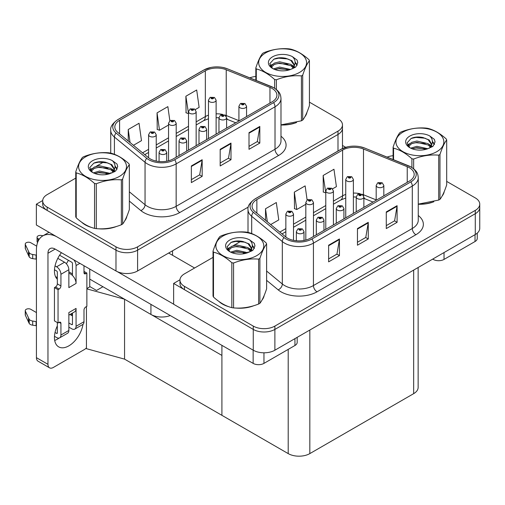 <?xml version="1.0" encoding="UTF-8"?>
<svg xmlns="http://www.w3.org/2000/svg" width="505" height="505" viewBox="0 0 505 505"><rect width="100%" height="100%" fill="white"/><g stroke="black" fill="none" stroke-linecap="round" stroke-linejoin="round"><path stroke-width="0.76" d="M170.261 315.53A15.289 8.825 180 0 1 150.932 314.445L89.751 279.12M248.321 207.044L137.6 270.964A15.289 8.825 0 0 1 115.986 270.964L36.36 224.996L36.36 204.19L115.986 250.164A15.289 8.825 0 0 0 137.6 250.164L337.997 134.463A15.289 8.825 0 0 0 342.478 128.226A15.289 8.825 0 0 1 337.997 134.463L137.6 250.164A15.289 8.825 0 0 1 115.986 250.164L47.167 210.434A15.289 8.825 0 0 1 42.691 204.19L42.691 200.864A15.289 8.825 0 0 0 47.167 207.107L115.986 246.838A15.289 8.825 0 0 0 137.6 246.838L337.997 131.136A15.289 8.825 0 0 0 342.478 124.899A15.289 8.825 0 0 0 337.997 118.656L309.42 102.155M42.698 200.529L36.36 204.19M86.873 288.525L90.041 286.695L96.531 290.438L102.938 286.733L96.531 290.438L89.751 286.524M124.558 359.124L124.558 299.212L221.91 355.419L221.91 415.331L124.558 359.124L86.437 348.684L86.437 306.579M86.873 288.892L124.558 299.212M213.022 257.373L184.439 273.874A15.289 8.825 0 0 0 179.963 280.117L179.963 283.444A15.289 8.825 0 0 0 184.439 289.687L253.257 329.418A15.289 8.825 0 0 0 274.878 329.418L475.274 213.716A15.289 8.825 0 0 0 479.75 207.479A15.289 8.825 0 0 1 475.274 213.716L274.878 329.418A15.289 8.825 0 0 1 253.257 329.418L173.632 283.444L173.632 304.25L253.257 350.217A15.289 8.825 0 0 0 274.878 350.217L475.274 234.522A15.289 8.825 0 0 0 479.75 228.279L479.75 204.153A15.289 8.825 0 0 0 475.274 197.909L446.691 181.409M179.976 279.783L173.632 283.444M418.14 267.505L418.14 387.417A15.289 8.825 180 0 1 413.664 393.654L309.824 453.604A15.289 8.825 180 0 1 288.204 453.604L221.91 415.331L221.91 345.351M81.614 222.168A24.461 14.121 0 0 0 85.25 224.845A24.461 14.121 0 0 0 91.777 227.54M272.138 88.495A16.305 9.412 180 0 1 276.91 95.148A16.305 9.412 180 0 1 272.138 101.808L173.272 158.886A16.305 9.412 180 0 1 148.388 157.629L117.76 132.373A16.305 9.412 180 0 1 114.812 126.976A16.305 9.412 180 0 1 119.584 120.323L205.339 70.814A16.305 9.412 180 0 1 226.221 69.753L269.96 87.441A16.305 9.412 180 0 1 272.138 88.495M273.577 87.662A18.344 10.592 0 0 0 271.128 86.475L227.389 68.794A18.344 10.592 0 0 0 222.983 67.481A18.344 10.592 0 0 0 210.755 67.481A18.344 10.592 0 0 0 203.9 69.98L118.145 119.489A18.344 10.592 0 0 0 116.087 133.049L146.715 158.305A18.344 10.592 0 0 0 174.711 159.719L273.577 102.635A18.344 10.592 0 0 0 273.577 87.662M191.357 165.956L191.357 182.602L202.164 176.359L202.164 159.719L191.357 165.956M191.357 179.647L199.683 174.844L202.126 160.268A4.078 2.355 -120 0 0 202.164 159.719M199.608 174.882L202.164 176.359M249.003 132.676L249.003 149.316L259.816 143.079L259.816 126.433L249.003 132.676M249.003 146.362L257.329 141.558L259.772 126.989A4.078 2.355 -120 0 0 259.816 126.433M257.26 141.602L259.816 143.079M220.18 149.316L220.18 165.956L230.993 159.719L230.993 143.079L220.18 149.316M220.18 163.008L228.506 158.198L230.949 143.628A4.078 2.355 -120 0 0 230.993 143.079M228.437 158.242L230.993 159.719M280.988 124.987A24.461 14.121 0 0 0 296.561 122.5M304.818 116.825A24.461 14.121 0 0 0 306.952 112.344M98.368 228.778A24.461 14.121 0 0 0 116.485 226.467M124.741 220.792A24.461 14.121 0 0 0 126.875 216.304M255.827 76.463A15.289 8.825 0 0 0 249.823 77.846M103.853 161.897L96.089 166.379M75.75 178.12L47.167 194.621A15.289 8.825 0 0 0 42.691 200.864M195.29 109.591L199.128 107.376L196.691 89.991L185.884 96.234L186.055 112.773M133.44 145.307L141.482 140.661L139.045 123.27L128.232 129.514L128.232 141.015M169.844 120.733L167.868 106.631L157.055 112.874L157.232 129.413M157.055 112.874L159.498 130.258L168.55 125.032M159.498 130.258L157.055 129.349M185.884 96.234L188.51 113.511M188.321 113.619L185.884 112.71M128.232 129.514L130.056 142.517M218.892 301.428A24.461 14.121 0 0 0 222.522 304.105A24.461 14.121 0 0 0 229.049 306.794M409.41 167.748A16.305 9.412 180 0 1 414.188 174.402A16.305 9.412 180 0 1 409.41 181.061L310.543 238.139A16.305 9.412 180 0 1 285.66 236.883L255.031 211.633A16.305 9.412 180 0 1 252.083 206.229A16.305 9.412 180 0 1 256.862 199.576L342.611 150.067A16.305 9.412 180 0 1 363.493 149.013L407.232 166.694A16.305 9.412 180 0 1 409.41 167.748M410.849 166.915A18.344 10.592 0 0 0 408.4 165.728L364.66 148.047A18.344 10.592 0 0 0 360.254 146.734A18.344 10.592 0 0 0 348.027 146.734A18.344 10.592 0 0 0 341.172 149.234L255.416 198.743A18.344 10.592 0 0 0 253.365 212.302L283.987 237.558A18.344 10.592 0 0 0 311.983 238.972L410.849 181.895A18.344 10.592 0 0 0 410.849 166.915M328.629 245.215L328.629 261.855L339.442 255.612L339.442 238.972L328.629 245.215M328.629 258.901L336.955 254.097L339.398 239.522A4.078 2.355 -120 0 0 339.442 238.972M336.885 254.135L339.442 255.612M386.281 211.93L386.281 228.569L397.088 222.333L397.088 205.686L386.281 211.93M386.281 225.621L394.607 220.811L397.044 206.242A4.078 2.355 -120 0 0 397.088 205.686M394.531 220.855L397.088 222.333M357.458 228.569L357.458 245.215L368.265 238.972L368.265 222.333L357.458 228.569M357.458 242.261L365.778 237.451L368.221 222.882A4.078 2.355 -120 0 0 368.265 222.333M365.708 237.495L368.265 238.972M418.26 204.241A24.461 14.121 0 0 0 433.833 201.754M442.09 196.079A24.461 14.121 0 0 0 444.223 191.597M235.639 308.031A24.461 14.121 0 0 0 253.756 305.721M262.013 300.046A24.461 14.121 0 0 0 264.147 295.564M179.963 280.117A15.289 8.825 0 0 0 184.439 286.36L253.257 326.091A15.289 8.825 0 0 0 274.878 326.091L475.274 210.389A15.289 8.825 0 0 0 479.75 204.153M393.098 155.717A15.289 8.825 0 0 0 387.101 157.105M241.125 241.15L233.367 245.632M332.568 188.851L336.406 186.635L333.963 169.244L323.156 175.487L323.326 192.026M270.712 224.561L278.754 219.915L276.317 202.53L265.51 208.767L265.51 220.268M307.116 199.986L305.14 185.884L294.333 192.127L294.503 208.666M294.333 192.127L296.77 209.512L305.822 204.291M296.77 209.512L294.333 208.603M323.156 175.487L325.782 192.765M325.592 192.872L323.156 191.963M265.51 208.767L267.334 221.771M156.234 161.089L156.234 134.753A3.819 2.209 180 0 1 153.873 136.792A3.819 2.209 180 0 1 149.707 136.312A3.819 2.209 180 0 1 148.59 134.753L150.111 132.102A2.55 1.534 57.8 0 1 151.468 132.177A1.275 0.739 0 0 0 151.506 133.194A1.275 0.739 0 0 0 153.312 133.194A1.275 0.739 0 0 0 153.312 132.152A1.275 0.739 0 0 0 151.55 132.133L152.92 132.67L152.049 132.878L151.468 132.177M152.068 132.891L152.068 132.455M151.55 132.133A2.55 1.408 -117.9 0 0 150.357 131.956A2.55 1.408 -117.9 0 0 150.244 132.032M152.049 132.878L152.037 132.474M166.713 161.196L166.713 152.333A3.819 2.209 180 0 1 164.359 154.366A3.819 2.209 180 0 1 160.192 153.892A3.819 2.209 180 0 1 159.075 152.333L160.596 149.676A2.55 1.534 57.8 0 1 161.953 149.751A1.275 0.739 0 0 0 161.991 150.768A1.275 0.739 0 0 0 163.797 150.768A1.275 0.739 0 0 0 163.797 149.732A1.275 0.739 0 0 0 162.036 149.707L163.254 150.042L162.534 150.458L162.553 150.036M162.036 149.707A2.55 1.408 -117.9 0 0 160.843 149.537A2.55 1.408 -117.9 0 0 160.729 149.606M162.522 150.446L161.953 149.751M162.534 150.458L162.522 150.054M293.506 240.342L293.506 214.006A3.819 2.209 180 0 1 291.145 216.045A3.819 2.209 180 0 1 286.979 215.566A3.819 2.209 180 0 1 285.862 214.006L287.389 211.355A2.55 1.534 57.8 0 1 288.746 211.431A1.275 0.739 0 0 0 288.784 212.447A1.275 0.739 0 0 0 290.583 212.447A1.275 0.739 0 0 0 290.583 211.406A1.275 0.739 0 0 0 288.822 211.387L290.192 211.93L289.321 212.138L289.34 211.709M288.822 211.387A2.55 1.408 -117.9 0 0 287.629 211.21A2.55 1.408 -117.9 0 0 287.522 211.286M289.308 212.125L288.746 211.431M289.321 212.138L289.308 211.728M303.991 240.449L303.991 231.587A3.819 2.209 180 0 1 301.63 233.626A3.819 2.209 180 0 1 297.464 233.146A3.819 2.209 180 0 1 296.347 231.587L297.868 228.929A2.55 1.534 57.8 0 1 299.231 229.005A1.275 0.739 0 0 0 299.269 230.021A1.275 0.739 0 0 0 301.068 230.021A1.275 0.739 0 0 0 301.068 228.986A1.275 0.739 0 0 0 299.307 228.961L300.525 229.295L299.806 229.712L299.825 229.289M299.307 228.961A2.55 1.408 -117.9 0 0 298.114 228.79A2.55 1.408 -117.9 0 0 298.007 228.86M299.793 229.706L299.231 229.005M299.806 229.712L299.793 229.308M323.951 230.4L323.951 220.06A3.819 2.209 180 0 1 321.59 222.099A3.819 2.209 180 0 1 317.424 221.619A3.819 2.209 180 0 1 316.307 220.06L317.834 217.409A2.55 1.534 57.8 0 1 319.192 217.485A1.275 0.739 0 0 0 319.229 218.501A1.275 0.739 0 0 0 321.029 218.501A1.275 0.739 0 0 0 321.029 217.459A1.275 0.739 0 0 0 319.267 217.44L320.637 217.983L319.766 218.185L319.192 217.485M319.785 218.198L319.785 217.762M319.267 217.44A2.55 1.408 -117.9 0 0 318.074 217.264A2.55 1.408 -117.9 0 0 317.967 217.339M319.766 218.185L319.753 217.781M343.911 218.873L343.911 208.533A3.819 2.209 180 0 1 341.55 210.572A3.819 2.209 180 0 1 337.384 210.099A3.819 2.209 180 0 1 336.267 208.533L337.794 205.882A2.55 1.534 57.8 0 1 339.152 205.958A1.275 0.739 0 0 0 339.19 206.974A1.275 0.739 0 0 0 340.989 206.974A1.275 0.739 0 0 0 340.989 205.939A1.275 0.739 0 0 0 339.227 205.914L340.452 206.248L339.726 206.665L339.745 206.242M339.227 205.914A2.55 1.408 -117.9 0 0 338.034 205.743A2.55 1.408 -117.9 0 0 337.927 205.813M339.713 206.652L339.152 205.958M339.726 206.665L339.713 206.255M363.871 207.353L363.871 197.013A3.819 2.209 180 0 1 361.511 199.052A3.819 2.209 180 0 1 357.344 198.572A3.819 2.209 180 0 1 356.227 197.013L357.755 194.362A2.55 1.534 57.8 0 1 359.112 194.438A1.275 0.739 0 0 0 359.15 195.454A1.275 0.739 0 0 0 360.949 195.454A1.275 0.739 0 0 0 360.949 194.412A1.275 0.739 0 0 0 359.188 194.387L360.557 194.93L359.686 195.138L359.112 194.438M359.705 195.151L359.705 194.715M359.188 194.387A2.55 1.408 -117.9 0 0 357.995 194.217A2.55 1.408 -117.9 0 0 357.887 194.292M359.674 195.132L359.674 194.734M383.832 195.826L383.832 185.486A3.819 2.209 180 0 1 381.471 187.525A3.819 2.209 180 0 1 377.311 187.046A3.819 2.209 180 0 1 376.187 185.486L377.715 182.835A2.55 1.534 57.8 0 1 379.072 182.911A1.275 0.739 0 0 0 379.11 183.927A1.275 0.739 0 0 0 380.909 183.927A1.275 0.739 0 0 0 380.909 182.886A1.275 0.739 0 0 0 379.148 182.867L380.517 183.41L379.653 183.618L379.665 183.189M379.148 182.867A2.55 1.408 -117.9 0 0 377.961 182.696A2.55 1.408 -117.9 0 0 377.847 182.766M379.634 183.605L379.072 182.911M379.653 183.618L379.634 183.208M186.68 151.147L186.68 140.807A3.819 2.209 180 0 1 184.319 142.846A3.819 2.209 180 0 1 180.152 142.366A3.819 2.209 180 0 1 179.035 140.807L180.556 138.155A2.55 1.534 57.8 0 1 181.914 138.231A1.275 0.739 0 0 0 181.952 139.247A1.275 0.739 0 0 0 183.757 139.247A1.275 0.739 0 0 0 183.757 138.206A1.275 0.739 0 0 0 181.996 138.187L183.365 138.724L182.494 138.932L181.914 138.231M182.513 138.944L182.513 138.509M181.996 138.187A2.55 1.408 -117.9 0 0 180.803 138.01A2.55 1.408 -117.9 0 0 180.689 138.086M182.494 138.932L182.482 138.528M206.64 139.62L206.64 129.28A3.819 2.209 180 0 1 204.279 131.319A3.819 2.209 180 0 1 200.113 130.839A3.819 2.209 180 0 1 198.995 129.28L200.517 126.629A2.55 1.534 57.8 0 1 201.874 126.704A1.275 0.739 0 0 0 201.918 127.721A1.275 0.739 0 0 0 203.717 127.721A1.275 0.739 0 0 0 203.717 126.679A1.275 0.739 0 0 0 201.956 126.66L203.326 127.203L202.454 127.412L201.874 126.704M202.473 127.418L202.473 126.982M201.956 126.66A2.55 1.408 -117.9 0 0 200.763 126.49A2.55 1.408 -117.9 0 0 200.649 126.559M202.442 127.399L202.442 127.001M226.6 128.1L226.6 117.76A3.819 2.209 180 0 1 224.239 119.799A3.819 2.209 180 0 1 220.073 119.319A3.819 2.209 180 0 1 218.955 117.76L220.477 115.108A2.55 1.534 57.8 0 1 221.834 115.178A1.275 0.739 0 0 0 221.878 116.201A1.275 0.739 0 0 0 223.677 116.201A1.275 0.739 0 0 0 223.677 115.159A1.275 0.739 0 0 0 221.916 115.134L223.134 115.468L222.415 115.885L222.434 115.462M221.916 115.134A2.55 1.408 -117.9 0 0 220.723 114.963A2.55 1.408 -117.9 0 0 220.609 115.039M222.402 115.879L221.834 115.178M222.415 115.885L222.402 115.481M246.56 116.573L246.56 106.233A3.819 2.209 180 0 1 244.199 108.272A3.819 2.209 180 0 1 240.033 107.792A3.819 2.209 180 0 1 238.916 106.233L240.437 103.582A2.55 1.534 57.8 0 1 241.8 103.658A1.275 0.739 0 0 0 241.838 104.674A1.275 0.739 0 0 0 243.637 104.674A1.275 0.739 0 0 0 243.637 103.632A1.275 0.739 0 0 0 241.876 103.613L243.246 104.156L242.375 104.365L241.8 103.658M242.394 104.371L242.394 103.935M241.876 103.613A2.55 1.408 -117.9 0 0 240.683 103.437A2.55 1.408 -117.9 0 0 240.569 103.512M242.362 104.352L242.362 103.954M176.195 157.2L176.195 123.226A3.819 2.209 180 0 1 173.834 125.265A3.819 2.209 180 0 1 169.667 124.792A3.819 2.209 180 0 1 168.55 123.226L170.071 120.575A2.55 1.534 57.8 0 1 171.429 120.651A1.275 0.739 0 0 0 171.473 121.667A1.275 0.739 0 0 0 173.272 121.667A1.275 0.739 0 0 0 173.272 120.626A1.275 0.739 0 0 0 171.511 120.607L172.729 120.941L172.009 121.358L172.028 120.935M171.511 120.607A2.55 1.408 -117.9 0 0 170.318 120.436A2.55 1.408 -117.9 0 0 170.204 120.506M171.997 121.345L171.429 120.651M172.009 121.358L171.997 120.947M196.155 145.674L196.155 111.706A3.819 2.209 180 0 1 193.794 113.745A3.819 2.209 180 0 1 189.627 113.265A3.819 2.209 180 0 1 188.51 111.706L190.031 109.055A2.55 1.534 57.8 0 1 191.389 109.13A1.275 0.739 0 0 0 191.433 110.147A1.275 0.739 0 0 0 193.232 110.147A1.275 0.739 0 0 0 193.232 109.105A1.275 0.739 0 0 0 191.471 109.08L192.841 109.623L191.969 109.831L191.389 109.13M191.988 109.844L191.988 109.408M191.471 109.08A2.55 1.408 -117.9 0 0 190.278 108.91A2.55 1.408 -117.9 0 0 190.164 108.985M191.969 109.831L191.957 109.427M216.115 134.153L216.115 100.179A3.819 2.209 180 0 1 213.754 102.218A3.819 2.209 180 0 1 209.588 101.739A3.819 2.209 180 0 1 208.47 100.179L209.992 97.528A2.55 1.534 57.8 0 1 211.355 97.604A1.275 0.739 0 0 0 211.393 98.62A1.275 0.739 0 0 0 213.192 98.62A1.275 0.739 0 0 0 213.192 97.579A1.275 0.739 0 0 0 211.431 97.56L212.801 98.103L211.93 98.311L211.948 97.882M211.431 97.56A2.55 1.408 -117.9 0 0 210.238 97.389A2.55 1.408 -117.9 0 0 210.124 97.459M211.917 98.298L211.355 97.604M211.93 98.311L211.917 97.901M313.466 236.454L313.466 202.486A3.819 2.209 180 0 1 311.105 204.519A3.819 2.209 180 0 1 306.939 204.045A3.819 2.209 180 0 1 305.822 202.486L307.349 199.828A2.55 1.534 57.8 0 1 308.707 199.904A1.275 0.739 0 0 0 308.744 200.921A1.275 0.739 0 0 0 310.543 200.921A1.275 0.739 0 0 0 310.543 199.885A1.275 0.739 0 0 0 308.782 199.86L310.152 200.403L309.281 200.611L308.707 199.904M309.3 200.618L309.3 200.188M308.782 199.86A2.55 1.408 -117.9 0 0 307.589 199.69A2.55 1.408 -117.9 0 0 307.482 199.759M309.281 200.611L309.268 200.201M333.426 224.927L333.426 190.959A3.819 2.209 180 0 1 331.065 192.998A3.819 2.209 180 0 1 326.899 192.519A3.819 2.209 180 0 1 325.782 190.959L327.309 188.308A2.55 1.534 57.8 0 1 328.667 188.384A1.275 0.739 0 0 0 328.704 189.4A1.275 0.739 0 0 0 330.504 189.4A1.275 0.739 0 0 0 330.504 188.359A1.275 0.739 0 0 0 328.742 188.333L330.112 188.876L329.241 189.085L328.667 188.384M329.26 189.097L329.26 188.662M328.742 188.333A2.55 1.408 -117.9 0 0 327.549 188.163A2.55 1.408 -117.9 0 0 327.442 188.239M329.241 189.085L329.228 188.681M353.386 213.407L353.386 179.433A3.819 2.209 180 0 1 351.026 181.472A3.819 2.209 180 0 1 346.866 180.992A3.819 2.209 180 0 1 345.742 179.433L347.27 176.782A2.55 1.534 57.8 0 1 348.627 176.857A1.275 0.739 0 0 0 348.665 177.874A1.275 0.739 0 0 0 350.464 177.874A1.275 0.739 0 0 0 350.464 176.832A1.275 0.739 0 0 0 348.702 176.813L350.072 177.356L349.208 177.564L349.22 177.135M348.702 176.813A2.55 1.408 -117.9 0 0 347.516 176.643A2.55 1.408 -117.9 0 0 347.402 176.712M349.189 177.552L348.627 176.857M349.208 177.564L349.189 177.154M444.034 252.557L444.034 259.418L475.022 241.529L475.022 234.667M345.704 147.315L342.478 145.453M477.257 233.108L477.257 238.41A7.644 4.412 180 0 1 475.022 241.529M444.034 259.418A7.644 4.412 180 0 1 433.227 259.418L433.227 258.794M432.684 259.109L433.227 259.418M59.079 338.066A20.383 11.767 -60 0 1 57.33 339.196A20.383 11.767 -60 0 1 54.691 340.439M82.984 324.343A20.383 11.767 -60 0 1 68.857 345.856A20.383 11.767 -60 0 1 58.668 346.859A20.383 11.767 -60 0 1 57.33 325.883M57.33 277.655L55.499 276.601M72.461 273.912L68.857 271.829M263.957 352.806L263.957 363.385L294.945 345.496L294.945 338.634M194.602 268.01L168.657 253.037M173.632 304.161L117.299 271.646M68.377 260.29A20.383 11.767 -60 0 1 66.357 263.749M71.723 313.498A20.383 11.767 -60 0 1 71.704 315.461M47.962 364.326A7.644 4.412 120 0 0 49.541 367.823L38.014 361.17A7.644 4.412 -60 0 1 36.429 357.666L47.962 364.326L47.962 253.245A10.188 5.883 60 0 1 50.071 248.58A10.188 5.883 60 0 1 55.165 249.085L253.15 363.385L253.15 350.154M56.282 236.498A30.571 17.65 -120 0 0 42.761 235.917A30.571 17.65 -120 0 0 36.429 249.912L36.429 357.666M49.541 367.823A7.644 4.412 120 0 0 53.366 367.444L84.348 349.555A7.644 4.412 120 0 0 86.437 347.863M57.33 279.284A20.383 11.767 -60 0 1 61.414 252.689M89.751 286.859L89.751 269.051M297.18 337.34L297.18 342.377A7.644 4.412 180 0 1 294.945 345.496M263.957 363.385A7.644 4.412 180 0 1 253.15 363.385M79.885 263.351L76.066 265.561L76.066 283.45A7.644 4.412 -120 0 0 72.461 275.484A7.644 4.412 -120 0 0 70.656 274.089A7.644 4.412 -120 0 0 68.857 273.401M54.483 336.305L56.604 337.529A6.117 3.529 -120 0 0 59.666 337.832A6.117 3.529 -120 0 0 60.928 335.036L68.857 330.459L68.857 312.57L76.066 308.41L76.066 326.299L83.988 321.723L83.988 310.076A2.55 1.471 -60 0 1 85.793 306.952L86.873 306.327L86.873 273.047L83.988 271.381M68.857 330.459A6.117 3.529 60 0 1 67.588 333.256L59.666 337.832M36.429 312.57L30.805 309.319A3.251 1.881 180 0 0 27.257 308.915A3.251 1.881 180 0 0 25.25 310.651L25.25 314.811A3.251 1.881 0 0 0 25.364 315.297L29.221 323.503A5.094 2.942 0 0 0 32.692 325.201L32.692 321.041L36.429 321.723M68.857 315.152L74.481 311.907A7.644 4.412 -120 0 0 76.066 308.41M72.461 313.075L72.461 324.216A1.016 0.587 60 0 1 72.247 324.683A1.016 0.587 60 0 1 71.742 324.633L72.461 324.216M68.857 322.973L71.742 324.633M83.988 321.723A6.117 3.529 60 0 1 82.725 324.519L74.797 329.096A6.117 3.529 -120 0 1 71.742 328.793L68.857 327.133M74.797 329.096A6.117 3.529 -120 0 0 76.066 326.299M64.533 262.228A6.117 3.529 60 0 1 68.857 269.72L60.928 274.297A6.117 3.529 -120 0 0 56.604 266.804L64.533 262.228L57.804 258.345M36.695 246.156L30.805 242.754A3.251 1.881 180 0 0 27.257 242.35A3.251 1.881 180 0 0 25.25 244.085L25.25 248.245A3.251 1.881 0 0 0 25.364 248.731L29.221 256.938A5.094 2.942 0 0 0 32.692 258.636L32.692 254.476L36.429 255.158M76.066 283.45L68.857 287.61L68.857 269.72M76.066 265.561A6.117 3.529 -120 0 0 73.768 259.822M39.201 239.282L38.008 238.594A3.251 1.881 180 0 1 37.054 237.268A3.251 1.881 180 0 1 41.151 235.45L43.058 235.747M72.461 275.484L72.461 263.477A1.016 0.587 60 0 0 71.742 262.228L59.609 255.227M57.33 322.556L57.33 332.953A1.016 0.587 60 0 1 57.115 333.42A1.016 0.587 60 0 1 56.604 333.369L57.33 332.953M54.483 269.739L56.604 270.964A1.016 0.587 60 0 1 57.33 272.214L57.33 283.861A2.55 1.471 -60 0 1 55.525 286.985L54.445 287.61L54.445 320.89L58.05 322.973L59.129 322.348A2.55 1.471 -60 0 1 60.404 322.222A2.55 1.471 -60 0 1 60.928 323.389L60.928 335.036M60.928 274.297L60.928 285.944A2.55 1.471 -60 0 1 59.129 289.062L58.05 289.687L54.445 287.61M55.039 265.901L56.604 266.804M36.429 259.317L36.089 259.122L36.089 254.956M36.089 259.122L32.692 258.636M32.692 254.476A5.094 2.942 0 0 1 29.221 252.778L25.364 244.571A3.251 1.881 180 0 1 25.25 244.085M29.221 252.778L29.221 256.938M28.539 251.421L28.539 255.581M72.461 315.896L70.012 314.489M86.873 273.047L85.793 273.672A2.55 1.471 -60 0 1 84.518 273.798A2.55 1.471 -60 0 1 83.988 272.631L83.988 265.725M58.05 289.687L58.05 322.973M36.429 325.883L36.089 325.687L36.089 321.527M55.039 332.467L56.604 333.369M36.089 325.687L32.692 325.201M37.054 237.268L37.054 241.428A3.251 1.881 0 0 0 37.604 242.469M32.692 321.041A5.094 2.942 0 0 1 29.221 319.343L25.364 311.137A3.251 1.881 180 0 1 25.25 310.651M29.221 319.343L29.221 323.503M28.539 317.986L28.539 322.146M306.106 114.275A24.202 13.976 180 0 1 305.847 114.831M294.131 123.188A24.202 13.976 180 0 1 281.79 124.861M263.301 297.495A24.202 13.976 180 0 1 263.042 298.051M251.326 306.409A24.202 13.976 180 0 1 238.991 308.082M226.038 305.601A24.202 13.976 180 0 1 222.705 303.997A24.202 13.976 180 0 1 220.508 302.539M126.029 218.242A24.202 13.976 180 0 1 125.77 218.798M114.054 227.155A24.202 13.976 180 0 1 101.713 228.828M88.76 226.347A24.202 13.976 180 0 1 85.433 224.744A24.202 13.976 180 0 1 83.237 223.286M443.377 193.529A24.202 13.976 180 0 1 443.119 194.084M431.403 202.442A24.202 13.976 180 0 1 419.068 204.115M265.687 52.861A23.95 13.824 -0 0 0 265.687 72.411A23.95 13.824 -0 0 0 299.553 72.411A23.95 13.824 -0 0 0 299.553 52.861A23.95 13.824 -0 0 0 265.687 52.861M280.988 124.868L301.428 120.809A27.516 15.889 -0 0 0 302.078 120.449A27.516 15.889 -0 0 0 302.703 120.076C304.932 117.286 307.173 112.463 309.42 105.608L309.42 60.714A27.516 15.889 -0 0 0 308.953 59.704C302.823 54.155 296.706 50.62 290.609 49.118A27.516 15.889 -0 0 0 288.866 48.846C280.483 48.133 272.132 49.421 263.812 52.722A27.516 15.889 -0 0 0 263.168 53.082A27.516 15.889 -0 0 0 262.537 53.461C260.29 56.289 258.055 61.105 255.827 67.922A27.516 15.889 -0 0 0 256.294 68.933L256.294 80.465M274.632 88.23L274.632 79.519C268.502 73.964 262.392 70.435 256.294 68.933M274.632 79.519A27.516 15.889 -0 0 0 276.374 79.79L276.374 89.486M301.428 120.809L301.428 75.914C293.115 75.182 284.763 76.476 276.374 79.79M301.428 75.914A27.516 15.889 -0 0 0 302.078 75.548A27.516 15.889 -0 0 0 302.703 75.176L302.703 120.076M290.545 69.482L279.606 67.064L273.401 68.901M289.018 69.98L279.606 68.383L274.796 69.501M293.538 67.171L290.861 64.4L279.606 61.78L274.385 63.081L271.368 65.656L270.977 67.051M293.108 67.828L290.861 65.719L279.606 63.1L274.385 64.4L271.217 67.31M292.086 68.97L293.872 66.496L294.27 64.747L291.928 60.707L285.533 58.239C281.178 57.349 277.302 57.658 273.906 59.161L269.803 63.63L272.555 68.421M293.657 68.282L294.27 65.795M294.232 65.271L290.861 60.436L285.843 58.296M272.555 56.825A14.235 8.219 -0 0 0 272.555 68.446A14.235 8.219 -0 0 0 290.35 69.538L295.905 66.843L297.773 62.639L297.136 60.127L292.471 56.699A14.235 8.219 -0 0 0 272.555 56.825M292.471 56.699C295.431 59.716 295.905 62.98 293.872 66.49M255.827 80.276L255.827 67.922M309.42 60.714C307.191 63.497 304.951 68.32 302.703 75.176M287.976 69.538L278.703 68.743L275.01 69.412M294.75 67.664L294.099 67.14M293.708 66.856L293.045 66.42M287.976 64.255L278.703 63.46L275.01 64.129M271.444 65.524L270.352 66.199M297.066 65.271L295.116 62.702M288.014 58.978L278.703 58.176L273.735 59.236M297.773 62.765L297.136 60.127M295.179 67.386L294.219 66.565M293.935 66.357L291.65 64.987M272.34 64.419L270.106 65.713M297.23 64.956L295.109 62.039M222.882 236.081A23.95 13.824 -0 0 0 222.882 255.631A23.95 13.824 -0 0 0 256.755 255.631A23.95 13.824 -0 0 0 256.755 236.081A23.95 13.824 -0 0 0 222.882 236.081M220.363 236.302A27.516 15.889 -0 0 0 219.738 236.681C217.491 239.509 215.25 244.332 213.022 251.143A27.516 15.889 -0 0 0 213.489 252.153L213.489 297.047C219.587 302.583 225.703 306.112 231.827 307.64A27.516 15.889 -0 0 0 233.569 307.905C241.889 308.637 250.24 307.343 258.623 304.029A27.516 15.889 -0 0 0 259.273 303.669A27.516 15.889 -0 0 0 259.898 303.297C262.133 300.507 264.368 295.684 266.615 288.828L266.615 243.934A27.516 15.889 -0 0 0 266.148 242.924C260.018 237.375 253.908 233.84 247.81 232.338A27.516 15.889 -0 0 0 246.068 232.066C237.678 231.353 229.327 232.641 221.013 235.942A27.516 15.889 -0 0 0 220.363 236.302M231.827 307.64L231.827 262.739C225.703 257.184 219.587 253.655 213.489 252.153M231.827 262.739A27.516 15.889 -0 0 0 233.569 263.01L233.569 307.905M258.623 304.029L258.623 259.134C250.31 258.409 241.958 259.696 233.569 263.01M258.623 259.134A27.516 15.889 -0 0 0 259.273 258.768A27.516 15.889 -0 0 0 259.898 258.396L259.898 303.297M213.022 251.143L213.022 296.044A27.516 15.889 -0 0 0 213.489 297.047M247.74 252.702L236.801 250.284L230.596 252.121M246.219 253.201L236.801 251.604L231.991 252.721M250.739 250.392L248.056 247.62L236.801 245.001L231.58 246.301L228.569 248.877L228.172 250.278M250.31 251.048L248.056 248.94L236.801 246.32L231.58 247.62L228.411 250.53M249.281 252.191L251.073 249.71L251.465 247.968L249.123 243.928L242.728 241.459C238.373 240.569 234.497 240.879 231.101 242.381L226.998 246.85L229.756 251.641M250.852 251.503L251.465 249.016M251.433 248.492L248.056 243.656L243.038 241.516M229.75 240.045A14.235 8.219 -0 0 0 229.75 251.667A14.235 8.219 -0 0 0 247.551 252.759L253.1 250.07L254.968 245.859L254.331 243.347L249.666 239.919A14.235 8.219 -0 0 0 229.75 240.045M249.666 239.919C252.633 242.937 253.1 246.2 251.073 249.71M266.615 243.934C264.386 246.718 262.145 251.541 259.898 258.396M245.171 252.759L235.898 251.963L232.205 252.633M251.951 250.884L251.301 250.36M250.903 250.076L250.24 249.64M245.171 247.475L235.898 246.68L232.205 247.349M228.639 248.744L227.553 249.419M254.267 248.492L252.311 245.922M245.209 242.204L235.898 241.396L230.93 242.457M254.968 245.986L254.331 243.347M252.374 250.606L251.414 249.786M251.13 249.577L248.851 248.207M229.535 247.639L227.307 248.933M254.425 248.176L252.311 245.26M85.61 156.828A23.95 13.824 -0 0 0 85.61 176.378A23.95 13.824 -0 0 0 119.477 176.378A23.95 13.824 -0 0 0 119.477 156.828A23.95 13.824 -0 0 0 85.61 156.828M83.091 157.049A27.516 15.889 -0 0 0 82.46 157.427C80.213 160.255 77.978 165.072 75.75 171.889A27.516 15.889 -0 0 0 76.217 172.893L76.217 217.794C82.315 223.33 88.425 226.859 94.555 228.38A27.516 15.889 -0 0 0 96.297 228.651C104.617 229.377 112.969 228.09 121.352 224.775A27.516 15.889 -0 0 0 122.002 224.416A27.516 15.889 -0 0 0 122.627 224.043C124.855 221.253 127.096 216.43 129.343 209.575L129.343 164.68A27.516 15.889 -0 0 0 128.876 163.67C122.747 158.115 116.63 154.587 110.532 153.084A27.516 15.889 -0 0 0 108.79 152.813C100.407 152.093 92.055 153.387 83.735 156.689A27.516 15.889 -0 0 0 83.091 157.049M94.555 228.38L94.555 183.485C88.425 177.93 82.315 174.402 76.217 172.893M94.555 183.485A27.516 15.889 -0 0 0 96.297 183.757L96.297 228.651M121.352 224.775L121.352 179.881C113.038 179.149 104.686 180.443 96.297 183.757M121.352 179.881A27.516 15.889 -0 0 0 122.002 179.515A27.516 15.889 -0 0 0 122.627 179.142L122.627 224.043M75.75 171.889L75.75 216.79A27.516 15.889 -0 0 0 76.217 217.794M110.469 173.449L99.529 171.031L93.324 172.868M108.941 173.947L99.529 172.35L94.719 173.468M113.461 171.138L110.778 168.367L99.529 165.747L94.309 167.048L91.291 169.623L90.9 171.018M113.032 171.795L110.778 169.686L99.529 167.067L94.309 168.367L91.14 171.277M112.009 172.937L113.795 170.463L114.193 168.714L111.851 164.668L105.457 162.206C101.101 161.316 97.225 161.625 93.829 163.128L89.726 167.597L92.478 172.388M113.581 172.249L114.193 169.762M114.155 169.238L110.778 164.403L105.766 162.263M92.478 160.792A14.235 8.219 -0 0 0 92.478 172.413A14.235 8.219 -0 0 0 110.273 173.505L115.828 170.81L117.697 166.6L117.059 164.093L112.394 160.666A14.235 8.219 -0 0 0 92.478 160.792M112.394 160.666C115.355 163.683 115.828 166.947 113.795 170.456M129.343 164.68C127.115 167.464 124.874 172.287 122.627 179.142M107.9 173.505L98.627 172.71L94.934 173.379M114.673 171.631L114.023 171.107M113.631 170.823L112.969 170.387M107.9 168.222L98.627 167.426L94.934 168.096M91.367 169.491L90.275 170.16M116.99 169.238L115.039 166.669M107.937 162.945L98.627 162.143L93.659 163.203M117.697 166.732L117.059 164.093M115.102 171.353L114.143 170.532M113.859 170.318L111.573 168.954M92.263 168.386L90.029 169.68M117.154 168.923L115.033 166.006M402.958 132.114A23.95 13.824 -0 0 0 402.958 151.664A23.95 13.824 -0 0 0 436.831 151.664A23.95 13.824 -0 0 0 436.831 132.114A23.95 13.824 -0 0 0 402.958 132.114M418.26 204.121L438.706 200.062A27.516 15.889 -0 0 0 439.35 199.702A27.516 15.889 -0 0 0 439.981 199.33C442.21 196.54 444.444 191.717 446.691 184.862L446.691 139.967A27.516 15.889 -0 0 0 446.224 138.957C440.095 133.408 433.984 129.873 427.887 128.371A27.516 15.889 -0 0 0 426.144 128.1C417.755 127.386 409.403 128.674 401.09 131.975A27.516 15.889 -0 0 0 400.44 132.342A27.516 15.889 -0 0 0 399.815 132.714C397.568 135.542 395.327 140.365 393.098 147.176A27.516 15.889 -0 0 0 393.565 148.186L393.565 159.719M411.91 167.483L411.91 158.772C405.78 153.217 399.663 149.688 393.565 148.186M411.91 158.772A27.516 15.889 -0 0 0 413.645 159.043L413.645 168.739M438.706 200.062L438.706 155.168C430.386 154.442 422.035 155.729 413.645 159.043M438.706 155.168A27.516 15.889 -0 0 0 439.35 154.801A27.516 15.889 -0 0 0 439.981 154.429L439.981 199.33M427.817 148.735L416.877 146.317L410.672 148.154M426.296 149.234L416.877 147.637L412.067 148.754M430.815 146.425L428.133 143.654L416.877 141.034L411.657 142.334L408.646 144.91L408.248 146.311M430.386 147.081L428.133 144.979L416.877 142.353L411.657 143.654L408.488 146.564M429.357 148.224L431.15 145.743L431.541 144.001L429.199 139.961L422.805 137.493C418.449 136.602 414.573 136.912 411.177 138.414L407.074 142.89L409.833 147.675M430.929 147.536L431.541 145.049M431.51 144.525L428.133 139.696L423.114 137.549M409.826 136.079A14.235 8.219 -0 0 0 409.826 147.7A14.235 8.219 -0 0 0 427.628 148.792L433.176 146.103L435.045 141.892L434.407 139.38L429.742 135.952A14.235 8.219 -0 0 0 409.826 136.079M429.742 135.952C432.709 138.97 433.176 142.233 431.15 145.743M393.098 159.529L393.098 147.176M446.691 139.967C444.463 142.751 442.222 147.574 439.981 154.429M425.248 148.792L415.975 147.997L412.282 148.666M432.027 146.917L431.377 146.393M430.98 146.109L430.317 145.674M425.248 143.508L415.975 142.713L412.282 143.382M408.715 144.777L407.63 145.453M434.344 144.525L432.387 141.956M425.286 138.237L415.975 137.429L411.007 138.496M435.045 142.019L434.407 139.38M432.45 146.639L431.491 145.819M431.207 145.61L428.928 144.241M409.612 143.672L407.383 144.967M434.502 144.215L432.387 141.293M150.932 314.445L150.932 304.37M115.986 270.964L115.986 246.838M337.997 151.008L337.997 131.136M137.6 270.964L137.6 246.838M172.552 255.284L172.552 250.789M253.257 350.217L253.257 326.091M274.878 350.217L274.878 326.091M475.274 234.522L475.274 210.389M413.664 393.654L413.664 270.093M309.824 453.604L309.824 330.043M288.204 453.604L288.204 349.391M280.988 136.249A25.477 14.708 180 0 1 278.621 155.477L179.755 212.555A5.094 2.942 60 0 1 176.157 206.311L275.017 149.234A20.383 11.767 0 0 0 280.988 140.914L280.988 98.475A20.383 11.767 180 0 1 275.017 106.795A5.094 2.942 -120 0 0 273.577 102.635M179.755 212.555A25.477 14.708 180 0 1 143.729 212.555A25.477 14.708 180 0 1 140.87 210.591L129.343 201.085M146.715 158.305A5.094 3.409 129.5 0 0 145.049 162.307L145.049 204.74A20.383 11.767 0 0 0 147.327 206.311A20.383 11.767 0 0 0 176.157 206.311L176.157 163.879A20.383 11.767 180 0 1 145.049 162.307L114.42 137.051A20.383 11.767 180 0 1 110.734 130.303L110.734 153.135M271.45 86.607A5.094 2.386 112 0 0 271.286 86.525A5.094 2.386 112 0 0 271.128 86.475M210.755 67.481L203.509 70.144A5.094 2.942 60 0 1 203.9 69.98M118.145 119.489A5.094 2.942 -120 0 0 117.76 119.653C112.445 123.491 110.103 127.045 110.734 130.303M116.087 133.049A5.094 3.409 129.5 0 0 114.42 137.051L114.42 154.328M174.711 159.719A5.094 2.942 60 0 1 176.157 163.879L275.017 106.795L275.017 149.234A5.094 2.942 60 0 0 278.621 155.477M105.955 174.585A25.477 14.708 180 0 1 106.479 173.152M47.167 207.107L47.167 210.434M114.42 169.289L114.42 171.782M110.734 172.742A20.383 11.767 0 0 0 110.765 173.366M129.343 191.793L145.049 204.74A5.094 3.409 -50.5 0 1 140.87 210.591M119.584 120.323L119.584 133.882M269.96 87.441L269.96 103.064M226.221 69.753L226.221 115.519A16.305 9.412 0 0 0 225.041 115.083M238.916 120.651L226.221 115.519A9.172 4.292 -68 0 0 226.259 116.371M222.857 114.477A16.305 9.412 0 0 0 216.115 113.827M208.47 115.165A16.305 9.412 0 0 0 205.339 116.573L196.155 121.875M205.339 70.814L205.339 116.573A9.172 5.296 60 0 1 203.439 120.771L196.155 124.981M188.51 126.294L176.195 133.402M168.55 137.814L156.234 144.929M148.59 149.341L142.555 152.819M235.766 122.803L228.045 119.685A9.172 4.292 -68 0 1 226.6 117.993M220.18 149.846L230.949 143.628M249.003 133.2L259.772 126.989M191.357 166.486L202.126 160.268M418.26 215.502A25.477 14.708 180 0 1 415.893 234.73L317.033 291.808A5.094 2.942 60 0 1 313.428 285.565L412.295 228.487A20.383 11.767 0 0 0 418.26 220.167L418.26 177.728A20.383 11.767 180 0 1 412.295 186.055A5.094 2.942 -120 0 0 410.849 181.895M317.033 291.808A25.477 14.708 180 0 1 281.001 291.808A25.477 14.708 180 0 1 278.148 289.845L266.615 280.338M283.987 237.558A5.094 3.409 129.5 0 0 282.32 241.56L282.32 283.999A20.383 11.767 0 0 0 284.605 285.565A20.383 11.767 0 0 0 313.428 285.565L313.428 243.132A20.383 11.767 180 0 1 282.32 241.56L251.692 216.31A20.383 11.767 180 0 1 248.005 209.556L248.005 232.388M408.722 165.861A5.094 2.386 112 0 0 408.558 165.779A5.094 2.386 112 0 0 408.4 165.728M348.027 146.734L340.787 149.398A5.094 2.942 60 0 1 341.172 149.234M255.416 198.743A5.094 2.942 -120 0 0 255.031 198.907C249.716 202.751 247.374 206.299 248.005 209.556M253.365 212.302A5.094 3.409 129.5 0 0 251.692 216.31L251.692 233.581M311.983 238.972A5.094 2.942 60 0 1 313.428 243.132L412.295 186.055L412.295 228.487A5.094 2.942 60 0 0 415.893 234.73M243.233 253.838A25.477 14.708 180 0 1 243.801 252.298M184.439 286.36L184.439 289.687M251.692 248.542L251.692 251.042M248.005 251.995A20.383 11.767 0 0 0 248.037 252.62M266.615 271.046L282.32 283.999A5.094 3.409 -50.5 0 1 278.148 289.845M256.862 199.576L256.862 213.135M407.232 166.694L407.232 182.318M363.493 149.013L363.493 194.772A16.305 9.412 0 0 0 362.312 194.337M376.187 199.904L363.493 194.772A9.172 4.292 -68 0 0 363.531 195.624M360.128 193.731A16.305 9.412 0 0 0 353.386 193.08M345.742 194.419A16.305 9.412 0 0 0 342.611 195.826L333.426 201.135M342.611 150.067L342.611 195.826A9.172 5.296 60 0 1 340.711 200.03L333.426 204.235M325.782 205.548L313.466 212.655M305.822 217.068L293.506 224.182M285.862 228.595L279.827 232.079M373.037 202.063L365.317 198.938A9.172 4.292 -68 0 1 363.871 197.247M357.458 229.1L368.221 222.882M386.281 212.46L397.044 206.242M328.629 245.739L339.398 239.522M55.165 249.085L47.962 253.245M38.008 241.459L38.008 238.594M60.928 285.944L57.33 283.861M25.364 244.571L25.364 248.731M85.793 273.672L83.988 272.631M59.129 289.062L55.525 286.985M60.928 323.389L59.129 322.348M25.364 311.137L25.364 315.297M342.478 148.52L342.478 124.899M280.988 98.475C280.654 94.978 280.363 92.087 273.962 87.826L227.547 68.844L222.983 67.481M203.509 70.144L117.76 119.653M228.045 119.685L226.6 119.161M218.955 132.512L218.955 117.76L216.115 117.703M208.47 118.763L203.439 120.771M188.51 129.394L176.195 136.501M168.55 140.92L156.234 148.028M148.59 152.441L144.771 154.644M418.26 177.728C417.925 174.231 417.635 171.34 411.24 167.079L364.818 148.098L360.254 146.734M340.787 149.398L255.031 198.907M365.317 198.938L363.871 198.414M356.227 211.765L356.227 197.013L353.386 196.956M345.742 198.017L340.711 200.03M325.782 208.647L313.466 215.761M305.822 220.174L293.506 227.282M285.862 231.694L282.043 233.903M156.234 134.753L154.587 132.026L150.357 131.956M148.59 157.794L148.59 134.753M166.713 152.333L165.072 149.606L160.843 149.537M159.075 161.518L159.075 152.333M293.506 214.006L291.858 211.279L287.629 211.21M285.862 237.047L285.862 214.006M303.991 231.587L302.343 228.86L298.114 228.79M296.347 240.771L296.347 231.587M323.951 220.06L322.304 217.333L318.074 217.264M316.307 234.812L316.307 220.06M343.911 208.533L342.264 205.813L338.034 205.743M336.267 223.286L336.267 208.533M363.871 197.013L362.224 194.286L357.995 194.217M383.832 185.486L382.184 182.759L377.961 182.696M376.187 200.239L376.187 185.486M186.68 140.807L185.032 138.08L180.803 138.01M179.035 155.559L179.035 140.807M206.64 129.28L204.992 126.553L200.763 126.49M198.995 144.032L198.995 129.28M226.6 117.76L224.952 115.033L220.723 114.963M246.56 106.233L244.912 103.506L240.683 103.437M238.916 120.985L238.916 106.233M176.195 123.226L174.547 120.499L170.318 120.436M168.55 160.786L168.55 123.226M196.155 111.706L194.507 108.979L190.278 108.91M188.51 150.086L188.51 111.706M216.115 100.179L214.467 97.452L210.238 97.389M208.47 138.566L208.47 100.179M313.466 202.486L311.819 199.759L307.589 199.69M305.822 240.039L305.822 202.486M333.426 190.959L331.779 188.232L327.549 188.163M325.782 229.339L325.782 190.959M353.386 179.433L351.739 176.706L347.516 176.643M345.742 217.819L345.742 179.433M42.761 235.917L49.023 232.306"/></g></svg>

